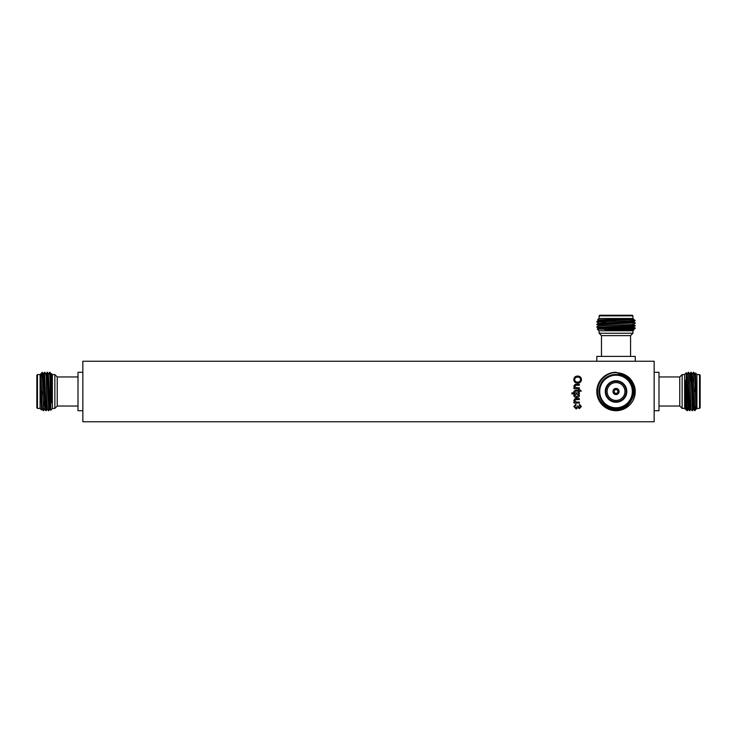 <?xml version="1.0" encoding="UTF-8"?>
<svg xmlns="http://www.w3.org/2000/svg" width="737" height="737" viewBox="0 0 737 737"><rect width="100%" height="100%" fill="white"/><g stroke="black" fill="none" stroke-linecap="round" stroke-linejoin="round"><path stroke-width="1.11" d="M684.627 408.409L682.14 408.409L679.763 406.041L679.763 376.957L658.998 376.957M682.14 408.409L682.14 374.589L684.627 374.589M696.004 405.138L694.77 410.712L693.388 372.296L694.77 410.233M693.397 409.044L692.135 373.963L691.168 372.296L692.439 410.712L693.416 409.035L694.77 410.712M692.531 401.647L692.273 409.247M692.439 410.712L690.836 372.286L690.422 381.351M689.887 410.702L688.257 372.296L689.537 410.702L690.855 409.035L689.878 379.085L689.574 373.963L688.607 372.296M693.554 373.742L693.305 381.351M685.493 409.431L685.115 393.263L685.714 409.044L684.627 408.565L684.627 374.433L686.304 372.756L687.004 373.963L687.317 379.085L688.275 409.044L687.317 410.712L686.995 405.083L686.304 372.756L685.898 391.494M685.115 393.263L685.115 380.393L686.995 410.712L686.018 409.035L685.115 380.393M694.982 373.963L695.525 373.042L696.916 374.433L696.916 408.565L696.336 409.146L694.678 373.945M695.12 391.494L695.516 373.042L696.428 407.828M695.313 410.168L694.77 407.754M699.533 374.589L700.15 375.197L700.15 407.791L699.533 408.409L699.533 374.589L696.916 374.589M654.152 372.286L658.998 372.286L658.998 410.712L654.152 410.712M632.291 401.739C628.431 407.487 623.014 410.481 616.031 410.712C604.358 409.569 597.956 403.167 596.813 391.494C597.956 379.831 604.358 373.419 616.031 372.286L629.61 377.906L634.76 387.238A19.217 19.217 0 0 1 632.291 401.739L629.61 405.083L616.031 410.712C604.358 409.569 597.956 403.167 596.813 391.494C597.956 379.831 604.358 373.419 616.031 372.286L629.61 377.906L634.76 387.238C631.977 378.09 625.731 373.217 616.031 372.627C606.275 372.296 597.394 381.591 597.569 390.877C597.117 401.278 606.109 409.698 616.031 409.551C628.154 409.772 637.33 396.239 632.364 385.082C630.531 380.624 627.427 377.399 623.041 375.409C633.553 379.048 637.781 392.37 632.291 401.739L629.61 405.083L616.031 410.712C604.358 409.569 597.956 403.167 596.813 391.494C597.956 379.831 604.358 373.419 616.031 372.286A19.217 19.217 0 0 0 596.813 391.494A19.217 19.217 0 0 0 620.867 410.094L629.61 405.083L632.291 401.739M616.031 408.565A17.062 17.062 0 0 0 633.092 391.494A17.062 17.062 0 0 0 616.031 374.433A17.062 17.062 0 0 0 598.96 391.494A17.062 17.062 0 0 0 616.031 408.565M616.031 374.589A16.914 16.914 0 0 1 632.936 391.494A16.914 16.914 0 0 1 616.031 408.409A16.914 16.914 0 0 1 599.117 391.494A16.914 16.914 0 0 1 616.031 374.589M616.031 407.791A16.297 16.297 0 0 0 632.318 391.494A16.297 16.297 0 0 0 616.031 375.197A16.297 16.297 0 0 0 599.734 391.494A16.297 16.297 0 0 0 616.031 407.791M616.031 381.351A10.143 10.143 0 0 0 605.878 391.494A10.143 10.143 0 0 0 616.031 401.647A10.143 10.143 0 0 0 626.174 391.494A10.143 10.143 0 0 0 616.031 381.351M616.031 382.586A8.918 8.918 0 0 0 607.113 391.494A8.918 8.918 0 0 0 616.031 400.412A8.918 8.918 0 0 0 624.939 391.494A8.918 8.918 0 0 0 616.031 382.586M614.207 391.808A1.843 1.843 0 0 1 614.207 391.19L613.589 391.19A2.46 2.46 0 0 1 615.717 389.053L615.717 388.436A3.077 3.077 0 0 1 619.089 391.808A3.077 3.077 0 0 1 615.717 394.553L615.717 393.936A2.46 2.46 0 0 1 613.589 391.808L614.207 391.808A1.843 1.843 0 0 0 615.717 393.318L615.717 393.936M615.717 389.053L615.717 389.68A1.843 1.843 0 0 0 614.207 391.19M615.717 389.68A1.843 1.843 0 0 1 616.335 389.68L616.335 389.053A2.46 2.46 0 0 1 618.463 391.19L617.846 391.19A1.843 1.843 0 0 0 616.335 389.68M616.335 393.318A1.843 1.843 0 0 0 617.846 391.808L618.463 391.808A2.46 2.46 0 0 1 616.335 393.936L616.335 393.318A1.843 1.843 0 0 1 615.717 393.318M616.031 402.255A10.76 10.76 0 0 1 605.27 391.494A10.76 10.76 0 0 1 616.031 380.734A10.76 10.76 0 0 1 626.791 391.494A10.76 10.76 0 0 1 616.031 402.255M632.936 330.766L632.936 333.253L630.568 335.63L601.484 335.63L601.484 356.395M632.936 333.253L599.117 333.253L599.117 330.766M629.674 319.388L635.239 320.623L596.823 321.664L598.49 322.972M633.58 321.995L598.49 323.257L596.823 324.225L635.239 322.953L633.562 321.977L635.239 320.623M634.76 320.623L596.813 321.995M626.174 322.861L633.783 323.119M635.239 322.953L596.813 324.556L605.878 324.971M635.23 325.505L596.823 327.136L635.23 325.855L633.562 324.538L603.612 325.514L598.49 325.818L596.823 326.786M598.278 321.839L605.878 322.087M633.958 329.9L617.79 330.277L633.562 329.669L633.092 330.766L598.96 330.766L597.283 329.089L598.472 328.076L633.562 326.813L635.23 325.855M617.79 330.277L604.93 330.277L635.239 328.076L597.283 329.089L616.031 329.494M616.031 318.476L633.092 318.476L633.562 319.13L598.472 320.392L597.569 319.876L598.96 318.476L616.031 318.476M616.031 320.273L597.569 319.876L632.364 318.964M634.695 320.079L632.291 320.623M599.117 315.86L599.734 315.243L632.318 315.243L632.936 315.86L599.117 315.86L599.117 318.476M596.813 361.241L596.813 356.395L635.239 356.395L635.239 361.241M52.373 374.589L54.86 374.589L57.237 376.957L57.237 406.041L78.002 406.041M54.86 374.589L54.86 408.409L52.373 408.409M40.996 377.851L42.23 372.286L43.612 410.702L42.23 372.756M43.603 373.945L44.865 409.035L45.832 410.702L44.561 372.286L43.584 373.963L42.23 372.286M44.469 381.351L44.727 373.742M44.561 372.286L46.164 410.712L46.578 401.647M47.113 372.296L48.743 410.702L47.463 372.296L46.145 373.963L47.122 403.904L47.426 409.035L48.393 410.702M43.446 409.247L43.695 401.647M51.507 373.567L51.885 389.735L51.277 373.963L52.373 374.433L52.373 408.565L50.696 410.242L49.996 409.035L48.402 373.945L49.683 409.044L48.743 410.702M51.885 389.735L51.885 402.595L50.005 372.286L50.982 373.963L51.885 402.595M48.725 373.945L49.683 372.286L50.005 377.906L50.696 410.242L51.102 391.494M40.084 391.494L40.084 374.433L40.738 373.963L42 409.044L41.484 409.956L40.084 408.565L40.084 391.494M41.88 391.494L41.484 409.956L40.572 375.161M41.687 372.83L42.23 375.234M37.467 408.409L36.85 407.791L36.85 375.197L37.467 374.589L37.467 408.409L40.084 408.409M82.848 410.712L78.002 410.712L78.002 372.286L82.848 372.286M580.599 379.61C580.369 377.878 579.337 377.04 577.522 377.114C575.827 377.132 574.878 377.961 574.667 379.601C574.888 381.278 575.873 382.107 577.633 382.088C579.374 382.107 580.36 381.278 580.599 379.61M578.591 395.262L576.583 393.853L574.667 395.225L576.656 396.626L578.591 395.262M577.624 383.139C575.302 383.056 574.031 381.877 573.81 379.601C574.022 377.372 575.265 376.192 577.532 376.063C579.918 376.1 581.226 377.28 581.456 379.61C581.226 381.886 579.955 383.065 577.624 383.139M579.356 388.694L573.902 388.694L573.902 387.736L574.796 387.736L573.81 386.077L575.136 384.346L579.356 384.29L579.356 385.248L575.431 385.304L574.667 386.335L576.491 387.736L579.356 387.736L579.356 388.694M575.404 391.181L574.694 392.038L573.893 392.13L573.81 391.458L575.431 390.223L578.499 390.223L578.499 389.551L580.682 390.223L581.226 391.181L579.356 391.181L579.356 392.038L578.499 392.038L578.499 391.181L575.404 391.181M574.584 393.853L571.894 393.853L571.894 392.895L579.356 392.895L579.356 393.853L578.49 393.853L579.448 395.373C579.208 396.875 578.278 397.612 576.666 397.584C575.026 397.593 574.068 396.819 573.81 395.262L574.584 393.853M579.356 403.038L573.902 403.038L573.902 402.08L574.796 402.08L573.81 400.421L575.136 398.689L579.356 398.634L579.356 399.592L575.431 399.647L574.667 400.679L576.491 402.08L579.356 402.08L579.356 403.038M576.15 408.971L573.81 406.511L575.91 404.189L576.012 405.138L574.667 406.538L576.159 408.012L577.439 405.995L578.305 406.096L579.439 407.625L580.507 406.492L579.356 405.239L579.448 404.281L581.364 406.465L579.466 408.584L577.992 407.57L576.15 408.971M40.811 376.57L40.876 375.28M41.65 372.876L41.023 373.963L42 403.904L42.304 409.035L43.271 410.702M46.007 375.28L46.145 373.963M50.899 381.351L51.129 375.28M43.299 373.963L44.883 409.044M46.164 373.945L47.122 409.044L46.182 410.702M48.016 381.351L48.402 373.945M50.613 380.338L50.982 373.963M41.733 401.647L41.687 404.171M50.227 386.658L50.227 374.93M630.955 319.204L632.245 319.268M634.649 320.042L633.562 319.416L603.612 320.392L598.49 320.696L596.823 321.664M632.245 324.4L633.562 324.538M635.23 328.066L633.562 327.099L598.49 328.389M626.174 329.292L632.245 329.522M633.562 321.691L598.472 323.276M633.58 324.556L598.472 325.514L596.813 324.234M626.174 326.408L633.562 326.813M627.187 329.006L633.58 329.356L628.44 329.679L604.93 330.277M605.878 320.125L603.354 320.079M620.867 328.619L632.595 328.619M616.031 372.286L629.61 377.906L634.76 387.238M623.069 375.419L628.633 379.288M628.689 379.343L632.355 385.064M617.846 391.19A1.843 1.843 0 0 1 617.846 391.808L619.089 391.808M619.089 391.19L618.463 391.19M613.589 391.808L612.972 391.808A3.077 3.077 0 0 1 612.972 391.19L613.589 391.19M616.335 389.053L616.335 388.436M616.335 394.553L616.335 393.936M612.972 391.808A3.077 3.077 0 0 0 615.717 394.553M615.717 388.436A3.077 3.077 0 0 0 612.972 391.19M696.189 406.428L696.124 407.708M695.35 410.122L695.977 409.035L695 379.085L694.696 373.963L693.729 372.296M690.993 407.708L689.556 373.945M686.101 401.647L685.871 407.708M693.701 409.035L692.117 373.945M688.984 401.647L688.579 409.035L686.995 373.945M686.387 402.651L686.018 409.035M695.267 381.351L695.313 378.827M686.773 396.331L686.773 408.068M330.655 361.241L406.345 361.241M82.848 361.241L82.848 421.757L654.152 421.757L654.152 361.241L82.848 361.241M699.533 408.409L696.916 408.409M679.763 406.041L658.998 406.041M632.936 315.86L632.936 318.476M630.568 335.63L630.568 356.395M37.467 374.589L40.084 374.589M57.237 376.957L78.002 376.957M44.579 409.035L43.612 410.702M45.86 373.963L44.893 372.296M48.421 373.963L47.463 372.296M57.237 406.041L54.86 408.409M633.562 324.252L635.23 323.285M598.49 328.094L596.823 327.136M633.562 329.375L635.23 328.416M601.484 335.63L599.117 333.253M688.275 409.044L689.537 410.702M692.421 373.963L693.388 372.296M691.14 409.035L692.107 410.702M689.86 373.963L690.818 372.296M687.299 373.963L688.257 372.296M679.763 376.957L682.14 374.589"/></g></svg>
